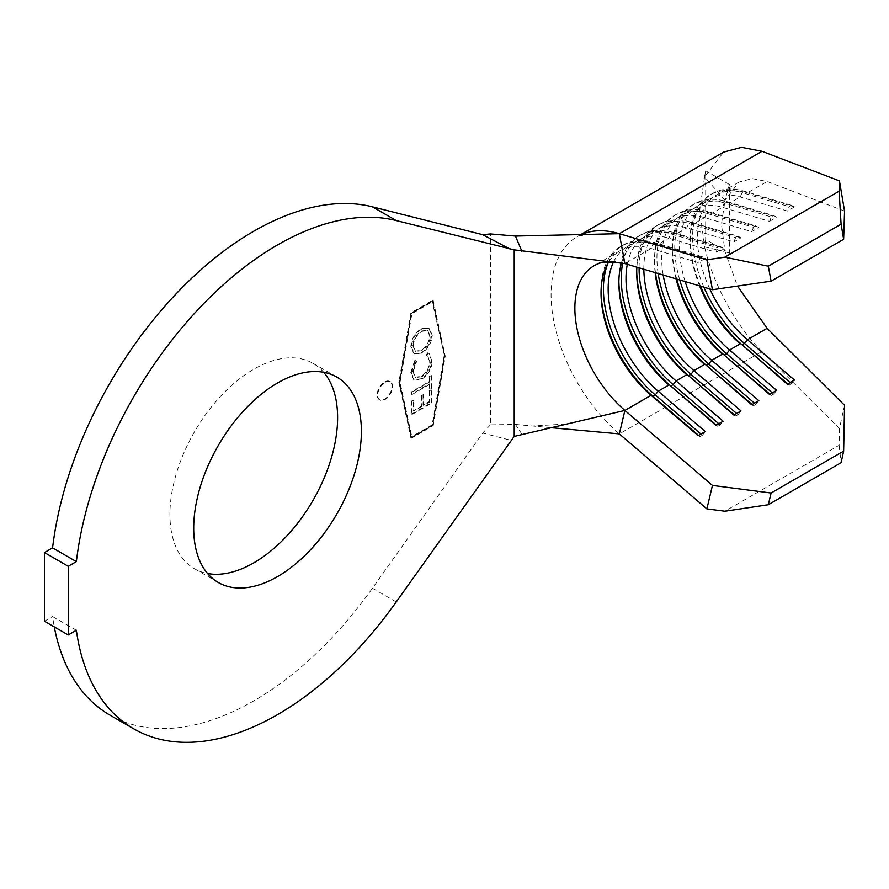 <?xml version="1.0" encoding="UTF-8"?>
<svg xmlns="http://www.w3.org/2000/svg" width="889" height="889" viewBox="0 0 889 889"><rect width="100%" height="100%" fill="white"/><g stroke="black" fill="none" stroke-linecap="round" stroke-linejoin="round"><path stroke-width="0.67" stroke-dasharray="4.45 3.33" d="M384.581 381.937A10.512 6.067 -60 0 1 389.838 381.414A10.512 6.067 -60 0 1 391.449 389.838A10.512 6.067 -60 0 1 384.581 399.105A10.512 6.067 -60 0 1 379.325 399.628A10.512 6.067 -60 0 1 377.714 391.204A10.512 6.067 -60 0 1 384.581 381.937M385.17 382.281A10.512 6.067 -60 0 1 390.427 381.759A10.512 6.067 -60 0 1 392.038 390.182A10.512 6.067 -60 0 1 385.17 399.45A10.512 6.067 -60 0 1 379.914 399.961A10.512 6.067 -60 0 1 378.303 391.538A10.512 6.067 -60 0 1 385.17 382.281M323.729 372.313A118.57 68.453 120 0 0 313.05 363.357A118.57 68.453 120 0 0 253.765 369.235A118.57 68.453 120 0 0 176.3 473.715A118.57 68.453 120 0 0 194.48 568.738A118.57 68.453 120 0 0 207.57 573.516M109.958 715.123A287.603 166.043 120 0 0 253.765 700.876A287.603 166.043 120 0 0 372.447 588.207L482.694 433.065L511.064 440.344M431.665 360.423L428.698 353.311L427.465 352.822L426.276 355.322L427.22 355.733L429.709 361.523C429.287 367.879 426.453 372.847 421.197 376.447L415.207 377.125L412.696 371.235L415.952 361.301L414.763 360.178L410.818 372.469L413.707 379.647L421.375 378.758C427.809 374.291 431.243 368.179 431.665 360.423L429.287 353.655L427.465 352.822M411.34 414.218L431.187 402.717L431.165 389.593L429.209 390.738L429.22 401.572L423.02 405.162L422.997 394.427L421.064 395.549L421.075 406.295L413.285 410.807L413.274 400.061L411.318 401.195L411.34 414.218L411.929 414.563L431.776 403.061L431.187 402.717M444.044 356.189L432.154 424.853L411.34 436.866L399.45 381.937L411.34 313.272L432.154 301.26L444.633 356.533L432.743 425.198L411.929 437.21L400.039 382.281L411.929 313.617L432.743 301.604L444.633 356.533M429.254 383.87L429.254 388.993L431.187 387.871L431.165 375.314L429.243 376.425L429.243 381.537L411.329 391.916L411.329 394.249L429.254 383.87L429.854 389.338L429.254 388.993M421.175 352.811C427.542 348.488 431.043 342.487 431.665 334.809L428.631 327.841L421.23 328.641C414.852 332.997 411.385 339.009 410.818 346.699L413.885 353.566L421.764 353.155C428.142 348.832 431.632 342.832 432.265 335.153L431.665 334.809M723.657 251.32L704.588 246.92L699.743 209.915L704.588 176.889L725.002 200.269L721.446 224.295L725.002 251.631L737.492 286.069M844.55 405.306L839.449 428.498L762.006 351.522C736.681 327.185 712.789 283.658 704.588 246.92L705.688 239.463L729.469 253.198L729.469 184.534L705.688 170.799L705.688 239.463M705.688 170.799L704.588 176.889L723.579 152.141M844.55 211.104L767.107 181.5L752.138 178.6L738.926 182.123L725.002 200.269L729.469 184.534M608.754 261.877A92.5 53.407 60 0 1 620.189 250.676A92.5 53.407 60 0 1 651.07 248.498L698.165 262.544L699.987 258.177L702.366 256.799L705.299 258.421L698.165 262.544M613.432 262.233A92.5 53.407 60 0 1 627.323 246.553A92.5 53.407 60 0 1 658.204 244.375L705.299 258.421M621.455 263.188A92.5 53.407 60 0 1 638.024 240.374A92.5 53.407 60 0 1 668.906 238.196L716.001 252.243L717.823 247.875L720.201 246.509L723.146 248.12L716.001 252.243M627.312 264.322A92.5 53.407 60 0 1 645.158 236.252A92.5 53.407 60 0 1 676.04 234.074L723.146 248.12M636.868 267.167A92.5 53.407 60 0 1 655.86 230.073A92.5 53.407 60 0 1 686.753 227.895L733.847 241.941L735.659 237.574L738.037 236.207L740.981 237.83L733.847 241.941M643.847 269.256A92.5 53.407 60 0 1 662.994 225.95A92.5 53.407 60 0 1 693.887 223.784L740.981 237.83M655.137 272.623A92.5 53.407 60 0 1 654.548 262.122A92.5 53.407 60 0 1 673.706 219.772A92.5 53.407 60 0 1 704.588 217.594L751.683 231.64L753.505 227.284L755.883 225.906L758.817 227.528L751.683 231.64M663.194 275.023A92.5 53.407 60 0 1 680.841 215.66A92.5 53.407 60 0 1 711.722 213.482L758.817 227.528M676.04 278.857A92.5 53.407 60 0 1 672.384 251.82A92.5 53.407 60 0 1 691.542 209.482A92.5 53.407 60 0 1 722.424 207.304L769.518 221.35L771.341 216.983L773.719 215.605L776.653 217.227L769.518 221.35M685.13 281.569A92.5 53.407 60 0 1 698.676 205.359A92.5 53.407 60 0 1 729.558 203.181L776.653 217.227M699.587 285.88A92.5 53.407 60 0 1 690.22 241.519A92.5 53.407 60 0 1 709.378 199.18A92.5 53.407 60 0 1 740.259 197.002L787.365 211.049L789.176 206.681L791.554 205.303L794.499 206.926L787.365 211.049M709.811 288.925A92.5 53.407 60 0 1 716.512 195.058A92.5 53.407 60 0 1 747.405 192.88L794.499 206.926M603.487 262.199A92.5 53.407 60 0 1 624.9 263.6L651.07 248.498L652.893 244.131L699.987 258.177M76.365 630.257L52.584 616.533A287.603 166.043 120 0 0 54.285 626.901M44.45 621.222L52.584 616.533M432.632 425.264L410.862 437.833L398.839 382.292L410.862 312.861L432.632 300.293L444.656 355.833L432.632 425.264L433.221 425.609L411.451 438.177L399.428 382.637L411.451 313.206L433.221 300.638L445.245 356.178L433.221 425.609M521.876 434.154L515.453 424.453L490.428 424.864L490.428 233.951M490.428 424.864L482.694 433.065M515.453 424.453L550.235 427.62M581.35 234.552A126.138 72.831 -120 0 0 580.395 234.985A126.138 72.831 -120 0 0 577.205 236.652A126.138 72.831 -120 0 0 554.403 324.196A126.138 72.831 -120 0 0 619.322 433.899L762.006 351.522M839.449 428.498L839.116 445.267L724.879 511.219M839.116 445.267L841.083 462.713M608.176 262.822A95.868 55.351 60 0 1 623.256 245.008A95.868 55.351 60 0 1 655.271 242.753L702.366 256.799M601.042 291.67A95.868 55.351 60 0 1 601.031 290.27A95.868 55.351 60 0 1 620.878 246.386A95.868 55.351 60 0 1 652.893 244.131L655.271 242.753L658.204 244.375L668.906 238.196L670.728 233.829L717.823 247.875M700.954 434.054L702.366 435.266L705.299 431.543M698.576 435.421L699.987 436.632L702.366 435.266M698.165 435.666L699.987 436.632M622.689 263.333A95.868 55.351 60 0 1 641.102 234.718A95.868 55.351 60 0 1 673.106 232.462L720.201 246.509M618.877 281.368A95.868 55.351 60 0 1 618.866 279.979A95.868 55.351 60 0 1 638.724 236.085A95.868 55.351 60 0 1 670.728 233.829L673.106 232.462L676.04 234.074L686.753 227.895L688.564 223.528L735.659 237.574M718.79 423.753L720.201 424.964L723.146 421.242M716.412 425.131L717.823 426.331L720.201 424.964M716.001 425.364L717.823 426.331M639.08 267.833A95.868 55.351 60 0 1 658.938 224.417A95.868 55.351 60 0 1 690.942 222.161L738.037 236.207M636.713 271.067A95.868 55.351 60 0 1 636.702 269.678A95.868 55.351 60 0 1 656.56 225.784A95.868 55.351 60 0 1 688.564 223.528L690.942 222.161L693.887 223.784L704.588 217.594L706.411 213.238L753.505 227.284M736.625 413.452L738.037 414.663L740.981 410.94M734.247 414.83L735.659 416.041L738.037 414.663M733.847 415.063L735.659 416.041M658.149 273.512A95.868 55.351 60 0 1 676.773 214.116A95.868 55.351 60 0 1 708.789 211.86L755.883 225.906M655.46 272.712A95.868 55.351 60 0 1 654.548 259.377A95.868 55.351 60 0 1 674.395 215.494A95.868 55.351 60 0 1 706.411 213.238L708.789 211.86L711.722 213.482L722.424 207.304L724.246 202.936L771.341 216.983M754.472 403.15L755.883 404.362L758.817 400.639M752.094 404.528L753.505 405.74L755.883 404.362M751.683 404.762L753.505 405.74M679.718 279.946A95.868 55.351 60 0 1 694.62 203.814A95.868 55.351 60 0 1 726.624 201.559L773.719 215.605M676.696 279.046A95.868 55.351 60 0 1 672.384 249.076A95.868 55.351 60 0 1 692.242 205.192A95.868 55.351 60 0 1 724.246 202.936L726.624 201.559L729.558 203.181L740.259 197.002L742.082 192.635L789.176 206.681M772.308 392.86L773.719 394.06L776.653 390.349M769.93 394.227L771.341 395.438L773.719 394.06M769.518 394.46L771.341 395.438M703.877 287.158A95.868 55.351 60 0 1 712.456 193.513A95.868 55.351 60 0 1 744.46 191.257L791.554 205.303M700.499 286.147A95.868 55.351 60 0 1 690.22 238.774A95.868 55.351 60 0 1 710.078 194.891A95.868 55.351 60 0 1 742.082 192.635L744.46 191.257L747.405 192.88L767.107 181.5M790.143 382.559L791.554 383.77L794.499 380.048M787.765 383.926L789.176 385.137L791.554 383.77M787.365 384.17L789.176 385.137M726.402 252.12L729.469 253.198M445.245 356.178L444.656 355.833M433.221 300.638L432.632 300.293M411.451 313.206L410.862 312.861M399.428 382.637L398.839 382.292M411.451 438.177L410.862 437.833M432.743 425.198L432.154 424.853M432.743 301.604L432.154 301.26M411.929 313.617L411.34 313.272M400.039 382.281L399.45 381.937M411.929 437.21L411.34 436.866M431.776 403.061L431.765 389.938L431.165 389.593M431.765 389.938L429.209 390.738M429.798 391.071L429.82 401.917L429.22 401.572M429.82 401.917L423.608 405.506L423.02 405.162M423.608 405.506L423.597 394.772L422.997 394.427M423.597 394.772L421.064 395.549M421.653 395.894L421.664 406.64L421.075 406.295M421.664 406.64L413.885 411.14L413.285 410.807M413.885 411.14L413.863 400.406L413.274 400.061M413.863 400.406L411.318 401.195M411.907 401.539L411.929 414.563M429.854 389.338L431.787 388.215L431.187 387.871M431.787 388.215L431.765 375.658L431.165 375.314M431.765 375.658L429.243 376.425M429.832 376.769L429.843 381.881L429.243 381.537M429.843 381.881L411.918 392.26L411.329 391.916M411.918 392.26L411.929 394.594L411.329 394.249M411.929 394.594L429.843 384.215M428.065 353.166L426.864 355.667L426.276 355.322M426.864 355.667L427.809 356.078L429.709 361.523M430.309 361.867C429.887 368.224 427.042 373.191 421.786 376.792L421.197 376.447M421.786 376.792L415.808 377.469L412.696 371.235M413.285 371.58L416.541 361.645L415.952 361.301M416.541 361.645L414.763 360.178M415.352 360.523L411.418 372.813L410.818 372.469M411.418 372.813L414.296 379.936M414.896 380.281L421.375 378.758M421.964 379.103C428.409 374.625 431.843 368.513 432.265 360.767M432.265 335.153L429.22 328.185L421.23 328.641M421.831 328.986C415.452 333.331 411.985 339.354 411.418 347.043L410.818 346.699M411.418 347.043L414.474 353.9L421.764 353.155M413.341 345.999C413.807 339.731 416.63 334.853 421.831 331.353L427.787 330.652L430.32 336.164C429.787 342.421 426.931 347.299 421.764 350.766L415.785 351.399L412.752 345.654C413.207 339.387 416.041 334.508 421.23 331.008L427.187 330.308L429.731 335.82C429.187 342.087 426.331 346.954 421.164 350.422L415.196 351.055L412.752 345.654M421.831 331.353L421.23 331.008M430.32 336.164L429.731 335.82M421.764 350.766L421.164 350.422M396.238 601.942L372.447 588.207M390.427 381.759L389.838 381.414M313.05 363.357L336.831 377.092M709.378 199.18L698.676 205.359M738.926 182.123L716.512 195.058M691.542 209.482L680.841 215.66M673.706 219.772L662.994 225.95M655.86 230.073L645.158 236.252M638.024 240.374L627.323 246.553M620.189 250.676L594.019 265.778M194.48 568.738L218.261 582.462M565.582 424.086L532.378 425.998M590.207 234.352L577.672 236.163L580.395 234.985M580.817 234.563L577.205 236.652M620.878 246.386L623.256 245.008M601.031 293.014L601.031 290.27M638.724 236.085L641.102 234.718M618.866 282.724L618.866 279.979M656.56 225.784L658.938 224.417M636.702 272.423L636.702 269.678M674.395 215.494L676.773 214.116M654.548 262.122L654.548 259.377M692.242 205.192L694.62 203.814M672.384 251.82L672.384 249.076M710.078 194.891L712.456 193.513M690.22 241.519L690.22 238.774M724.591 201.447L725.557 198.314M703.91 178.889L705.055 174.277M379.914 399.961L379.325 399.628M428.698 353.311L429.287 353.655M427.22 355.733L427.809 356.078M415.207 377.125L415.808 377.469M413.707 379.647L414.296 379.981M428.631 327.841L429.22 328.185M413.885 353.566L414.474 353.9M427.187 330.308L427.787 330.652M415.196 351.055L415.785 351.399"/><path stroke-width="1.33" d="M277.546 576.594A118.57 68.453 120 0 0 355.011 472.103A118.57 68.453 120 0 0 336.831 377.092A118.57 68.453 120 0 0 277.546 382.97A118.57 68.453 120 0 0 200.081 487.45A118.57 68.453 120 0 0 218.261 582.462A118.57 68.453 120 0 0 277.546 576.594M207.57 573.516A118.57 68.453 120 0 0 253.765 562.859A118.57 68.453 120 0 0 327.597 469.303A118.57 68.453 120 0 0 323.729 372.313M277.546 714.612A287.603 166.043 120 0 0 396.238 601.942L514.209 436.421L514.209 249.865L396.238 220.572A287.603 166.043 120 0 0 76.365 561.604L52.584 547.868L44.45 552.558L44.45 621.222L68.231 634.957L76.365 630.257A287.603 166.043 120 0 0 133.75 728.847A287.603 166.043 120 0 0 277.546 714.612M737.492 286.069L767.107 328.33L844.55 405.306L843.639 451.123L771.096 493.006L768.296 504.741L724.879 511.219L706.877 508.886L712.456 485.416L624.9 410.429A92.5 53.407 60 0 1 577.305 329.986A92.5 53.407 60 0 1 594.019 265.778A92.5 53.407 60 0 1 603.487 262.199L613.132 262.199L514.209 249.865M580.817 234.563L723.579 152.141L741.604 147.341L762.006 151.297L839.449 180.9L844.55 211.104L843.639 239.285L771.096 281.168L712.456 289.714L706.877 259.788L619.322 233.685A126.138 72.831 -120 0 0 581.35 234.552M613.132 262.199L624.9 263.6L712.456 289.714M699.587 285.88A92.5 53.407 60 0 0 740.259 343.832L729.558 350.01A92.5 53.407 60 0 1 685.13 281.569M767.107 328.33L747.405 339.709A92.5 53.407 60 0 1 709.811 288.925M676.04 278.857A92.5 53.407 60 0 0 722.424 354.133L711.722 360.312A92.5 53.407 60 0 1 663.194 275.023M655.137 272.623A92.5 53.407 60 0 0 704.588 364.423L693.887 370.613A92.5 53.407 60 0 1 643.847 269.256M636.868 267.167A92.5 53.407 60 0 0 636.702 272.423A92.5 53.407 60 0 0 686.753 374.725L676.04 380.903A92.5 53.407 60 0 1 627.312 264.322M621.455 263.188A92.5 53.407 60 0 0 618.866 282.724A92.5 53.407 60 0 0 668.906 385.026L658.204 391.204A92.5 53.407 60 0 1 613.432 262.233M550.235 427.62L619.322 433.899L624.9 410.429L651.07 395.327L652.893 396.305L655.271 394.927L658.204 391.204L705.299 431.543L698.165 435.666L651.07 395.327A92.5 53.407 60 0 1 601.031 293.014A92.5 53.407 60 0 1 608.754 261.877M54.285 626.901A287.603 166.043 120 0 0 109.958 715.123L133.75 728.847M511.064 249.576L482.694 234.685L372.447 206.837A287.603 166.043 120 0 0 52.584 547.868M76.365 561.604L68.231 566.293L44.45 552.558M68.231 566.293L68.231 634.957M482.694 234.685L490.428 233.951L515.453 236.063L619.322 233.685L624.9 263.6M624.9 410.429L514.209 436.421M515.453 236.063L521.876 251.287M619.322 433.899L706.877 508.886M843.639 239.285L841.083 224.184L839.116 191.213L724.879 257.165L768.296 266.211L771.096 281.168M839.116 191.213L839.449 180.9M706.877 259.788L724.879 257.165M841.083 224.184L768.296 266.211M787.765 383.926L742.082 344.799L744.46 343.432L747.405 339.709L794.499 380.048L787.365 384.17L742.082 344.799A95.868 55.351 60 0 1 700.499 286.147M769.93 394.227L724.246 355.1L726.624 353.733L729.558 350.01L776.653 390.349L769.518 394.46L724.246 355.1A95.868 55.351 60 0 1 676.696 279.046M752.094 404.528L706.411 365.401L708.789 364.034L711.722 360.312L758.817 400.639L751.683 404.762L706.411 365.401A95.868 55.351 60 0 1 655.46 272.712M734.247 414.83L688.564 375.703L690.942 374.325L693.887 370.613L740.981 410.94L733.847 415.063L688.564 375.703A95.868 55.351 60 0 1 636.713 271.067M716.412 425.131L670.728 386.004L673.106 384.626L676.04 380.903L723.146 421.242L716.001 425.364L670.728 386.004A95.868 55.351 60 0 1 618.877 281.368M712.456 485.416L771.096 493.006M843.639 451.123L841.083 462.713L768.296 504.741M698.576 435.421L652.893 396.305A95.868 55.351 60 0 1 601.042 291.67M700.954 434.054L655.271 394.927A95.868 55.351 60 0 1 608.176 262.822M718.79 423.753L673.106 384.626A95.868 55.351 60 0 1 622.689 263.333M736.625 413.452L690.942 374.325A95.868 55.351 60 0 1 639.08 267.833M754.472 403.15L708.789 364.034A95.868 55.351 60 0 1 658.149 273.512M772.308 392.86L726.624 353.733A95.868 55.351 60 0 1 679.718 279.946M790.143 382.559L744.46 343.432A95.868 55.351 60 0 1 703.877 287.158M396.238 220.572L372.447 206.837M762.006 151.297L619.322 233.685"/></g></svg>
